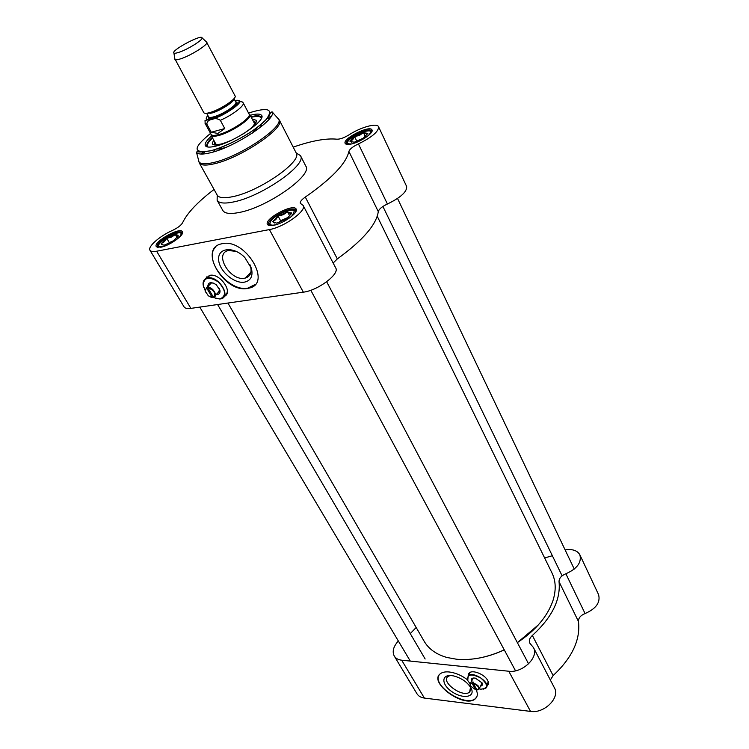<?xml version="1.0" encoding="UTF-8"?>
<svg xmlns="http://www.w3.org/2000/svg" width="749" height="749" viewBox="0 0 749 749"><rect width="100%" height="100%" fill="white"/><g stroke="black" fill="none" stroke-linecap="round" stroke-linejoin="round"><path stroke-width="1.12" d="M504.246 649.851C487.58 657.453 471.701 660.581 456.609 659.242L446.984 657.491C436.405 654.476 428.84 649.121 424.271 641.444L424.103 641.163M377.253 216.292L551.985 572.966C555.908 580.99 556.226 590.221 552.94 600.679C547.444 616.511 535.582 630.489 517.353 642.614M474.95 658.745C484.753 657.36 494.518 654.401 504.264 649.879M517.372 642.642L538.288 624.966M174.845 58.787L203.803 112.668C204.383 113.558 206.378 113.539 209.767 112.593C220.019 109.869 237.311 98.428 235.064 95.9L206.415 41.907M229.475 109.195L229.896 109.991M241.131 101.939C239.118 100.272 237.096 99.851 235.064 100.666M224.766 128.556L217.837 133.444L211.246 132.236L206.808 124.081C207.145 121.291 208.896 119.756 212.07 119.494C214.654 118.136 217.407 118.408 220.337 120.308L224.766 128.556L211.246 132.236M205.02 123.257L211.227 134.614C212.098 135.653 214.514 135.653 218.474 134.623C230.823 131.581 251.505 117.808 249.174 114.26L243.182 102.8C241.599 101.096 240.401 100.975 239.586 102.435C237.293 106.695 221.067 116.994 212.37 119.044C202.118 121.254 205.76 119.25 205.02 123.257L206.808 124.081M211.003 134.23L211.209 135.494C212.089 136.561 214.56 136.561 218.605 135.513C231.207 132.423 252.31 118.361 249.923 114.737L248.996 113.895M174.873 59.386L174.957 59.499C175.594 60.079 177.504 59.854 180.706 58.806C190.714 55.641 208.241 44.612 206.911 42.365L206.855 42.244M178.955 52.318C187.756 49.49 203.204 39.819 202.08 37.881C201.734 33.93 170.697 50.576 173.899 52.992C174.461 53.479 176.146 53.254 178.955 52.318M208.924 285.453L210.993 282.953L213.502 283.103M219.438 288.749L219.691 289.685L217.716 293.327M215.403 298.57L220.824 298.926C232.021 296.707 218.034 274.902 207.286 278.029C204.112 278.946 202.726 281.278 203.148 285.023L203.831 287.579M205.029 290.088L203.194 285.172C203.906 277.214 208.952 276.147 218.324 281.961C226.001 290.303 226.526 295.986 219.906 299.029L212.65 297.39M206.059 278.45L209.767 275.482L212.248 275.304M227.293 289.629C227.584 292.634 226.619 294.732 224.419 295.911M216.133 294.638L217.332 294.61C219.401 294.179 220.281 292.775 219.953 290.387L216.33 284.779C211.003 281.474 208.138 282.092 207.745 286.633M206.359 278.319L209.645 275.604M207.932 287.326L207.913 287.813C214.223 290.275 216.058 293.411 213.418 297.222L213.783 297.306C218.259 296.07 213.044 287.12 207.932 287.326L208.699 286.53L207.473 286.727L207.932 287.504M207.913 287.813L213.418 297.222M210.872 297.184L212.547 297.493L208.334 295.846L205.179 291.015L206.705 287.513L205.076 290.724L205.441 292.035M212.192 297.409L206.687 288.009M213.193 296.819L212.547 297.493M206.705 287.513L207.473 286.727M207.979 147.029L206.893 145.858C206.387 143.977 208.175 141.168 212.257 137.451M250.971 116.732C256.28 115.412 259.594 115.468 260.914 116.891L261.307 118.492M333.146 263.021L337.331 258.911L305.302 197.071C331.732 178.637 346.263 163.413 348.894 151.401L378.292 211.611C379.022 209.074 382.065 206.537 387.42 204.009C400.762 197.511 407.166 191.66 406.632 186.454L378.554 126.74C378.797 131.431 372.084 137.161 358.425 143.911C352.938 146.551 349.755 149.051 348.894 151.401M293.196 147.132C311.631 140.737 326.227 138.097 336.994 139.202C340.112 139.267 344.128 137.807 349.043 134.839C360.587 127.236 377.047 122.63 378.554 126.74M214.064 189.46C197.736 201.865 187.231 212.969 182.569 222.79C181.052 225.365 177.682 227.911 172.467 230.43C159.818 235.935 147.366 246.833 149.987 250.288C150.849 251.561 153.058 251.87 156.625 251.224L269.415 229.578C284.068 227.181 307.118 210.563 303.148 205.423L300.358 203.335C299.862 201.827 301.51 199.74 305.302 197.071M351.562 143.948C360.662 141.973 373.938 132.882 372.01 129.989C370.259 124.615 341.984 138.837 345.205 143.462C345.916 144.585 348.032 144.744 351.562 143.948M273.488 225.327C283.309 223.698 298.701 212.632 296.164 209.121C293.767 202.867 263.498 219.073 267.496 224.475C268.264 225.636 270.258 225.926 273.488 225.327M160.81 247.226C169.508 245.803 184.9 234.718 182.428 231.731C180.247 226.516 152.712 242.227 156.326 246.627L160.81 247.226M222.818 210.45L222.856 210.535C224.784 213.596 230.243 214.242 239.24 212.473C267.402 207.389 313.194 175.069 305.779 166.072L300.471 155.67M205.788 278.591L206.836 276.821M226.02 295.069L224.297 296.192M346.937 144.388L346.319 143.789C343.417 139.398 369.828 126.113 371.579 131.094L371.682 131.983M158.161 247.442L157.487 246.889C154.2 242.695 179.929 228.024 182.082 232.836L182.25 233.716M269.743 223.09L269.677 225.58L268.713 224.775C265.109 219.644 293.355 204.514 295.733 210.3L295.883 211.593L293.786 210.254M244.427 282.148C250.859 280.669 253.19 276.072 251.411 268.357L244.848 257.553C234.212 246.346 218.24 247.395 218.605 258.939C218.446 270.202 233.885 284.049 244.427 282.148M249.81 264.388L250.541 266.41C252.01 272.589 250.297 276.456 245.4 278.038L244.595 278.207C230.065 281.324 213.521 253.256 228.539 250.531L236.281 251.383M215.768 246.898C202.614 259.023 228.801 292.222 247.816 288.131L255.063 284.554M247.544 288.431C224.166 293.308 197.455 248.125 221.844 243.781C245.213 237.686 272.767 283.637 249.071 288.112L247.544 288.431M337.331 258.911C362.75 240.448 376.41 224.681 378.292 211.611M149.987 250.288L184.076 306.912C185.04 308.373 187.306 308.86 190.873 308.382L303.336 292.176C317.941 290.528 340.046 273.853 335.711 267.936L303.148 205.423M211.49 136.028C206.78 140.175 204.692 143.284 205.217 145.353C206.05 147.422 209.692 147.656 216.161 146.036C235.317 141.495 267.103 119.69 261.42 115.215C259.959 113.67 256.224 113.698 250.222 115.299M205.563 278.722L209.439 275.454C219.738 272.374 233.997 292.84 224.176 296.417M217.257 195.255L217.126 200.264C219.026 203.26 224.466 203.812 233.445 201.968C261.598 196.631 307.68 164.368 300.443 155.614L296.361 153.03M217.201 195.086L217.135 200.283L222.856 210.535M213.577 139.866L212.267 143.883C214.354 146.13 220.805 144.875 231.628 140.147M242.451 134.352C252.45 127.939 257.066 123.239 256.289 120.28L252.254 119.175M254.014 125.42L255.1 121.975L253.162 120.917M214.514 141.589L214.654 144.988M366.018 133.781L367.862 133.406L363.302 138.19L354.314 142.207L350.008 141.392L352.667 139.754L354.595 136.627L359.389 135.391L363.471 132.657L366.018 133.781M363.471 132.657L365.315 136.515M363.331 138.162L362.301 138.649M357.816 140.896L356.458 141.411M354.595 136.627L356.749 141.102M351.73 142.273L350.448 141.477M354.127 137.123L350.476 140.896M362.553 133.069L355.503 136.224M367.403 133.331L363.92 132.732M290.088 213.362L291.773 213.287L286.371 218.961L276.746 223.165L272.645 221.667L275.791 219.626L278.076 216.03L283.244 214.729L287.579 211.864L290.088 213.362M287.579 211.864L289.76 215.993M288.262 217.369L285.322 218.652L287.822 217.716M279.255 222.294L285.322 218.652L280.585 220.721L279.012 222.369M278.076 216.03L280.585 220.721M274.836 223.08L273.067 221.816M277.523 216.611L273.207 221.077M286.595 212.295L279.059 215.6M291.342 213.137L288.009 212.004M177.27 235.972L178.393 235.991L172.822 241.328L164.162 245.166L161.587 244.539L161.175 243.622L164.405 241.684L166.765 238.322L171.455 237.133L175.322 234.521L177.27 235.972M175.322 234.521L177.11 237.573M168.843 243.369L173.384 240.785L169.293 242.601L168.16 243.678M166.765 238.322L169.293 242.601M163.001 245.063L161.484 243.781M166.184 238.865L161.756 243.079M174.433 234.914L167.645 237.929M178.075 235.841L177.981 235.177L175.631 234.671M217.266 195.199C219.054 197.97 224.194 198.457 232.686 196.678C259.276 191.519 302.849 161.129 296.155 152.899L279.358 120.093M215.206 149.463L213.231 152M262.524 125.617L259.313 125.851M215.618 149.323L213.521 151.907M472.273 679.886L472.806 678.397L473.789 677.967M481.869 682.489L481.167 684.858M483.096 689.202L485.773 688.209C491.962 683.771 473.583 670.655 468.181 675.654L467.751 680.598M470.11 683.771L467.648 680.401C466.927 674.184 471.308 673.388 480.792 678.023C488.329 684.708 488.348 688.425 480.858 689.183L479.229 688.883M468.612 674.849L469.726 672.733L470.999 672.059M488.179 681.656L486.841 686.121M480.502 686.15C482.319 685.794 482.852 684.726 482.122 682.957L475.381 678.145C472.048 677.667 470.784 678.678 471.598 681.169M468.865 674.362L469.586 672.995M477.459 689.866L478.836 689.398C479.866 686.955 478.021 684.839 473.312 683.069L473.302 683.5C478.976 686.15 480.184 688.284 476.935 689.904L473.302 683.5M476.364 688.902L475.699 689.763L470.297 685.85C469.726 684.314 470.316 683.481 472.076 683.36L470.438 683.397L470.157 685.578M475.699 689.763L472.076 683.36M473.302 683.35L472.553 682.021L473.78 682.161L473.312 683.069M472.076 682.929L472.553 682.021M559.035 581.683L578.462 621.473C578.387 618.037 580.587 615.397 585.072 613.553C596.148 608.675 600.642 602.336 598.545 594.556L579.857 554.812C581.833 562.415 577.17 568.734 565.87 573.762C561.301 575.663 559.026 578.312 559.035 581.683C560.87 599.584 551.976 617.504 532.361 635.452C529.562 638.073 528.7 640.638 529.786 643.157L533.4 647.482C539.336 656.948 522.596 673.267 508.768 671.235L530.545 711.41C544.242 713.76 560.458 697.544 554.4 687.807L533.4 647.482M578.462 621.473C580.615 639.721 572.17 657.753 553.136 675.579L532.361 635.452M550.346 680.026L553.136 675.579M508.768 671.235L401.679 660.197C398.225 659.794 395.762 658.427 394.292 656.096L416.959 693.752C418.466 696.149 420.938 697.591 424.374 698.068L530.545 711.41M488.189 684.492L487.131 685.55M468.462 675.139L468.724 673.613M451.741 675.617C440.899 674.287 441.442 684.904 452.284 691.945C462.919 699.229 475.381 697.244 471.336 688.659C467.863 682.47 461.983 678.229 453.697 675.935L451.741 675.617M470.541 687.161L469.623 692.067C463.004 698.274 440.253 681.852 447.996 676.478L450.13 675.514M438.951 675.317C432.351 686.084 466.075 707.59 475.437 698.508L476.757 696.916M476.064 689.473C477.956 693.555 477.693 696.673 475.269 698.845C464.605 708.882 427.829 682.339 440.403 673.697C442.434 672.171 445.393 671.6 449.278 671.984C455.383 672.761 461.403 675.317 467.348 679.652M410.274 633.598L416.172 627.484M394.292 656.096C392.008 651.574 393.356 646.546 398.337 640.994M565.111 549.878C572.433 548.83 577.348 550.468 579.857 554.812M544.635 557.958L552.359 555.73M468.284 675.467L469.426 672.827C472.844 669.597 484.603 674.4 487.571 680.279C488.797 682.592 488.723 684.371 487.346 685.607L486.953 685.897M206.668 113.258L211.798 113.052C220.487 110.749 235.195 101.162 233.969 98.643L235.879 102.21C237.854 104.467 222.799 114.475 213.83 116.816C210.853 117.63 209.102 117.64 208.587 116.844L206.64 113.258M233.903 98.728C232.986 102.07 219.317 110.524 211.302 112.668L206.771 113.239M210.478 113.389L212.398 111.732M208.419 116.535C207.623 118.52 209.411 118.932 213.783 117.79C224.766 114.934 242.161 102.285 235.72 101.92M235.167 100.862C247.947 98.334 227.144 115.065 212.529 118.885C206.19 120.449 204.627 119.306 207.847 115.486M220.337 120.308C232.705 114.943 245.148 105.347 243.182 102.8M210.553 133.397C192.474 148.087 192.643 153.845 211.049 150.671C227.846 146.439 255.119 131.244 265.418 120.392C274.424 109.092 268.807 106.648 248.556 113.062M303.336 292.176L269.415 229.578M190.873 308.382L156.625 251.224M210.741 152.684C235.635 146.898 277.542 118.651 272.027 111.76L270.632 112.79L267.908 117.677C263.498 122.527 257.225 127.676 249.089 133.135C235.626 141.346 222.921 147.207 210.984 150.736C193.794 153.498 198.232 150.605 197.193 151.495L196.472 152.272C198.064 154.509 202.82 154.64 210.741 152.684M198.401 159.968L198.85 161.775C200.554 164.218 205.601 164.434 213.989 162.421C240.382 156.513 284.639 126.469 278.6 119.016L277.448 117.743M270.913 116.76L268.245 117.059M202.942 152.01L201.209 154.06M217.238 195.161L199.3 162.945C200.929 165.501 206.012 165.763 214.551 163.722C241.206 157.786 285.8 127.386 279.33 120.027L272.027 111.76M270.061 118.005L267.159 118.464M204.72 151.878L202.717 154.041M387.42 204.009L358.425 143.911M253.527 121.61L254.22 122.93M250.999 128.276C254.754 124.652 255.578 122.387 253.452 121.469M214.813 142.141C214.401 144.417 216.742 144.997 221.835 143.883M212.566 138.013C207.829 142.404 206.34 145.418 208.1 147.047M261.261 118.595C260.877 116.235 257.553 115.795 251.271 117.293M351.787 143.892C332.107 145.212 381.363 120.505 368.321 135.606M371.598 132.133L370.006 131.159M347.311 142.535L347.208 143.265C347.864 142.993 345.411 143.48 351.066 137.985C359.857 131.309 370.877 129.998 370.231 131.3L371.598 132.124M276.39 224.588L275.108 224.878C265.82 226.778 269.996 218.708 280.884 213.268C293.664 208.156 297.147 209.271 291.324 216.611M295.864 211.621L294.235 210.506C292.887 208.531 278.31 212.398 270.913 220.74C268.61 225.983 269.902 223.623 269.546 225.337L269.724 225.589M163.085 246.646L162.467 246.777C144.136 248.275 191.285 222.032 179.114 237.508M158.395 245.569L158.348 246.309C158.994 246 156.541 246.646 161.831 240.869C170.21 233.744 181.277 231.797 180.734 233.117L180.49 232.995M585.072 613.553L565.87 573.762M401.679 660.197L424.374 698.068M424.271 641.444L227.911 303.045M208.587 116.844L208.887 117.911C207.979 118.436 209.617 118.389 213.821 117.752C221.404 115.262 228.155 111.61 234.081 106.789C236.6 103.914 237.442 102.669 236.609 103.044L235.879 102.21M254.332 123.145L249.848 114.588M215.721 143.808L211.115 135.363M211.227 134.614L211.209 135.494M249.174 114.26L249.923 114.737M173.899 52.992L174.957 59.499M202.08 37.881L206.911 42.365M209.767 275.482L207.286 278.029M219.691 289.685L219.953 290.387M211.415 282.879L207.791 286.624M219.757 290.827L215.412 295.396M371.85 131.655L372.01 129.989M346.581 144.323L345.205 143.462M182.391 233.379L182.428 231.731M157.786 247.395L156.326 246.627M296.117 211.04L296.164 209.121M269.097 225.477L267.496 224.475M250.541 266.41L251.411 268.357M260.914 116.891L261.42 115.215M206.893 145.858L205.217 145.353M196.472 152.272L199.3 162.945M300.443 155.614L296.155 152.899M214.888 142.282L215.684 143.752M217.06 148.845C217.453 149.285 220.197 148.873 225.299 147.609M252.17 133.238L257.778 127.058M255.1 121.975L255.905 122.902M258.049 128.753L258.583 128.734M274.031 222.584L273.216 222.359M291.005 213.381L291.23 212.707M162.599 244.783L161.587 244.539M177.728 236.085L177.981 235.177M250.952 272.13L245.4 278.038M310.798 290.256L515.518 670.795M326.676 281.774L528.579 663.857M199.786 307.099L410.283 661.077M217.603 304.525L425.142 658.989M382.908 206.462L562.115 575.831M397.532 198.476L574.258 569.071M482.075 683.584L481.532 684.633M469.726 672.733L468.181 675.654M473.171 678.173L470.438 683.397M482.056 683.144L479.351 688.406M470.962 687.882L471.336 688.659M470.906 689.595L469.623 692.067"/></g></svg>

